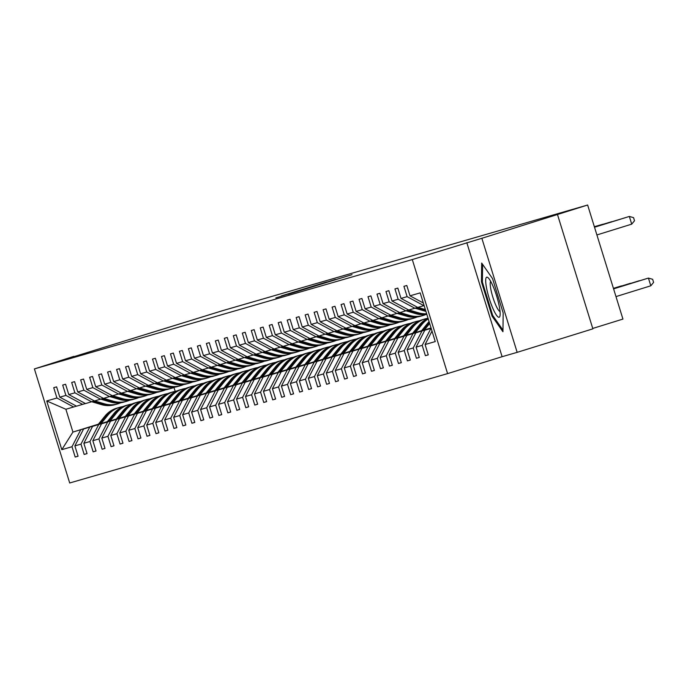 <?xml version="1.0" encoding="UTF-8"?>
<svg xmlns="http://www.w3.org/2000/svg" width="688" height="688" viewBox="0 0 688 688"><rect width="100%" height="100%" fill="white"/><g stroke="black" fill="none" stroke-linecap="round" stroke-linejoin="round"><path stroke-width="1.03" d="M288.195 294.309L352.015 274.65L288.169 294.275M557.564 214.794L592.875 328.847L517.161 352.342L481.858 238.289L587.638 205.015L222.465 310.709L73.951 356.659M281.349 295.9L326.559 282.011L281.366 295.969M481.858 238.289L412.293 259.557L34.4 368.923L73.857 356.367M275.845 297.93L335.503 279.423L275.845 297.93M76.454 406.144L65.876 409.257L46.732 400.958L56.923 398.008L53.724 387.688L56.597 386.854L59.796 397.182L65.902 395.411L62.703 385.082L65.584 384.257L68.774 394.577L74.88 392.814L71.681 382.485L74.562 381.651L77.753 391.979L83.859 390.216L80.659 379.888L83.54 379.054L86.74 389.382L92.837 387.619L89.638 377.291L92.519 376.456L95.718 386.785L101.815 385.013L98.625 374.693L101.497 373.859L104.696 384.188L110.794 382.416L107.603 372.088L110.476 371.262L113.675 381.582L119.772 379.819L116.582 369.49L119.454 368.656L122.653 378.985L128.759 377.222L125.56 366.893L128.441 366.059L131.632 376.388L137.738 374.625L134.538 364.296L137.419 363.462L140.61 373.79L146.716 372.019L143.517 361.699L146.398 360.865L149.597 371.193L155.694 369.422L152.495 359.093L155.376 358.267L158.575 368.587L164.673 366.824L161.474 356.496L164.355 355.662L167.554 365.99L173.651 364.227L170.461 353.899L173.333 353.064L176.532 363.393L182.63 361.63L179.439 351.301L182.311 350.467L185.511 360.796L191.617 359.024L188.417 348.704L191.298 347.87L194.489 358.199L200.595 356.427L197.396 346.098L200.277 345.273L203.467 355.593L209.573 353.83L206.374 343.501L209.255 342.667L212.454 352.996L218.552 351.233L215.353 340.904L218.234 340.07L221.433 350.398L227.53 348.635L224.331 338.307L227.212 337.473L230.411 347.801L236.509 346.03L233.318 335.71L236.19 334.875L239.39 345.204L245.487 343.432L242.296 333.104L245.169 332.278L248.368 342.598L254.474 340.835L251.275 330.507L254.156 329.672L257.346 340.001L263.452 338.238L260.253 327.909L263.134 327.075L266.325 337.404L272.431 335.641L269.232 325.312L272.113 324.478L275.312 334.807L281.409 333.035L278.21 322.715L281.091 321.881L284.29 332.209L290.388 330.438L287.188 320.109L290.069 319.284L293.269 329.604L299.366 327.841L296.175 317.512L299.048 316.678L302.247 327.006L308.344 325.243L305.154 314.915L308.026 314.081L311.225 324.409L317.331 322.646L314.132 312.318L317.013 311.483L320.204 321.812L326.31 320.04L323.111 309.72L325.992 308.886L329.182 319.215L335.288 317.443L332.089 307.115L334.97 306.289L338.161 316.609L344.267 314.846L341.067 304.517L343.948 303.683L347.148 314.012L353.245 312.249L350.046 301.92L352.927 301.086L356.126 311.415L362.223 309.652L359.033 299.323L361.905 298.489L365.104 308.817L371.202 307.046L368.011 296.726L370.884 295.892L374.083 306.22L380.189 304.449L376.99 294.12L379.862 293.294L383.061 303.614L389.167 301.851L385.968 291.523L388.849 290.689L392.04 301.017L398.146 299.254L394.946 288.926L397.827 288.091L401.018 298.42L407.124 296.657L403.925 286.328L406.806 285.494L410.005 295.823L420.187 292.873L435.263 341.575L425.081 344.525L428.271 354.853L425.399 355.687L422.2 345.359L416.102 347.122L419.293 357.45L416.421 358.285L413.221 347.956L407.115 349.728L410.315 360.048L407.434 360.882L404.243 350.553L398.137 352.325L401.336 362.653L398.455 363.479L395.265 353.159L389.159 354.922L392.358 365.251L389.477 366.085L386.286 355.756L380.18 357.519L383.379 367.848L380.498 368.682L377.299 358.353L371.202 360.116L374.401 370.445L371.52 371.279L368.321 360.951L362.223 362.722L365.414 373.042L362.542 373.876L359.342 363.548L353.245 365.319L356.436 375.648L353.563 376.474L350.364 366.154L344.258 367.917L347.457 378.245L344.585 379.079L341.386 368.751L335.28 370.514L338.479 380.842L335.598 381.677L332.407 371.348L326.301 373.111L329.5 383.44L326.619 384.274L323.429 373.945L317.323 375.717L320.522 386.037L317.641 386.871L314.442 376.542L308.344 378.314L311.544 388.643L308.663 389.468L305.463 379.148L299.366 380.911L302.557 391.24L299.684 392.074L296.485 381.745L290.388 383.508L293.578 393.837L290.706 394.671L287.507 384.343L281.409 386.106L284.6 396.434L281.727 397.268L278.528 386.94L272.422 388.711L275.621 399.031L272.74 399.866L269.55 389.537L263.444 391.309L266.643 401.637L263.762 402.463L260.571 392.143L254.465 393.906L257.665 404.234L254.784 405.069L251.584 394.74L245.487 396.503L248.686 406.832L245.805 407.666L242.606 397.337L236.509 399.1L239.708 409.429L236.827 410.263L233.628 399.934L227.53 401.706L230.721 412.026L227.848 412.86L224.649 402.532L218.552 404.303L221.742 414.632L218.87 415.457L215.671 405.137L209.565 406.9L212.764 417.229L209.883 418.063L206.692 407.735L200.586 409.498L203.786 419.826L200.905 420.66L197.714 410.332L191.608 412.095L194.807 422.423L191.926 423.258L188.727 412.929L182.63 414.701L185.829 425.021L182.948 425.855L179.749 415.526L173.651 417.298L176.85 427.626L173.969 428.452L170.77 418.132L164.673 419.895L167.863 430.224L164.991 431.058L161.792 420.729L155.694 422.492L158.885 432.821L156.013 433.655L152.813 423.326L146.707 425.089L149.907 435.418L147.026 436.252L143.835 425.924L137.729 427.695L140.928 438.015L138.047 438.849L134.857 428.521L128.751 430.292L131.95 440.621L129.069 441.447L125.87 431.127L119.772 432.89L122.971 443.218L120.09 444.052L116.891 433.724L110.794 435.487L113.993 445.815L111.112 446.65L107.913 436.321L101.815 438.084L105.006 448.413L102.134 449.247L98.934 438.918L92.837 440.69L96.028 451.01L93.155 451.844L89.956 441.515L83.85 443.287L87.049 453.616L84.168 454.441L80.978 444.121L74.872 445.884L78.071 456.213L75.19 457.047L71.999 446.718L61.808 449.668L46.732 400.958M73.65 407.012L56.923 398.008M412.293 259.557L447.596 373.61L69.703 482.985L34.4 368.923M107.216 421.787L83.583 428.994L107.354 421.615M83.583 428.994L74.872 445.884M89.689 427.222L80.978 444.121M85.432 403.538L76.523 406.178L59.796 397.182M82.629 404.415L65.902 395.411M116.195 419.19L92.562 426.388L116.332 419.018M92.562 426.388L83.85 443.287M98.668 424.625L89.956 441.515M94.411 400.941L85.501 403.581L68.774 394.577M91.607 401.818L74.88 392.814M125.173 416.584L101.549 423.791L125.311 416.421M101.549 423.791L92.837 440.69M107.646 422.028L98.934 438.918M103.389 398.343L94.48 400.984L77.753 391.979M100.586 399.212L83.859 390.216M134.151 413.987L110.527 421.194L134.289 413.815M110.527 421.194L101.815 438.084M116.625 419.431L107.913 436.321M112.376 395.746L103.467 398.378L86.74 389.382M109.564 396.615L92.837 387.619M143.138 411.39L119.506 418.596L143.276 411.218M119.506 418.596L110.794 435.487M125.603 416.825L116.891 433.724M121.355 393.149L112.445 395.781L95.718 386.785M118.542 394.018L101.815 385.013M152.117 408.792L128.484 415.999L152.254 408.62M128.484 415.999L119.772 432.89M134.581 414.228L125.87 431.127M130.333 390.543L121.423 393.183L104.696 384.188M127.521 391.42L110.794 382.416M161.095 406.195L137.462 413.393L161.233 406.023M137.462 413.393L128.751 430.292M143.568 411.63L134.857 428.521M139.311 387.946L130.402 390.586L113.675 381.582M136.508 388.823L119.772 379.819M170.074 403.589L146.441 410.796L170.211 403.426M146.441 410.796L137.729 427.695M152.547 409.033L143.835 425.924M148.29 385.349L139.38 387.989L122.653 378.985M145.486 386.217L128.759 377.222M179.052 400.992L155.419 408.199L179.19 400.82M155.419 408.199L146.707 425.089M161.525 406.436L152.813 423.326M157.268 382.752L148.359 385.383L131.632 376.388M154.465 383.62L137.738 374.625M188.03 398.395L164.406 405.602L188.168 398.223M164.406 405.602L155.694 422.492M170.504 403.83L161.792 420.729M166.247 380.154L157.337 382.786L140.61 373.79M163.443 381.023L146.716 372.019M197.009 395.798L173.385 403.005L197.146 395.626M173.385 403.005L164.673 419.895M179.482 401.233L170.77 418.132M175.234 377.549L166.324 380.189L149.597 371.193M172.421 378.426L155.694 369.422M205.987 393.201L182.363 400.399L206.133 393.029M182.363 400.399L173.651 417.298M188.46 398.636L179.749 415.526M184.212 374.951L175.302 377.592L158.575 368.587M181.4 375.829L164.673 366.824M214.974 390.595L191.341 397.802L215.112 390.431M191.341 397.802L182.63 414.701M197.439 396.039L188.727 412.929M193.19 372.354L184.281 374.994L167.554 365.99M190.378 373.223L173.651 364.227M223.953 387.998L200.32 395.204L224.09 387.826M200.32 395.204L191.608 412.095M206.426 393.441L197.714 410.332M202.169 369.757L193.259 372.397L176.532 363.393M199.357 370.626L182.63 361.63M232.931 385.4L209.298 392.607L233.069 385.228M209.298 392.607L200.586 409.498M215.404 390.836L206.692 407.735M211.147 367.16L202.238 369.791L185.511 360.796M208.344 368.028L191.617 359.024M241.909 382.803L218.277 390.01L242.047 382.631M218.277 390.01L209.565 406.9M224.383 388.238L215.671 405.137M220.126 364.554L211.216 367.194L194.489 358.199M217.322 365.431L200.595 356.427M250.888 380.206L227.264 387.404L251.025 380.034M227.264 387.404L218.552 404.303M233.361 385.641L224.649 402.532M229.104 361.957L220.194 364.597L203.467 355.593M226.3 362.834L209.573 353.83M259.866 377.6L236.242 384.807L260.004 377.437M236.242 384.807L227.53 401.706M242.339 383.044L233.628 399.934M238.082 359.36L229.181 362L212.454 352.996M235.279 360.228L218.552 351.233M268.845 375.003L245.22 382.21L268.982 374.831M245.22 382.21L236.509 399.1M251.318 380.447L242.606 397.337M247.069 356.762L238.16 359.403L221.433 350.398M244.257 357.631L227.53 348.635M277.832 372.406L254.199 379.613L277.969 372.234M254.199 379.613L245.487 396.503M260.296 377.841L251.584 394.74M256.048 354.165L247.138 356.797L230.411 347.801M253.236 355.034L236.509 346.03M286.81 369.809L263.177 377.015L286.948 369.637M263.177 377.015L254.465 393.906M269.283 375.244L260.571 392.143M265.026 351.568L256.117 354.2L239.39 345.204M262.214 352.437L245.487 343.432M295.788 367.211L272.156 374.41L295.926 367.039M272.156 374.41L263.444 391.309M278.262 372.647L269.55 389.537M274.005 348.962L265.095 351.602L248.368 342.598M271.201 349.839L254.474 340.835M304.767 364.606L281.134 371.812L304.904 364.442M281.134 371.812L272.422 388.711M287.24 370.049L278.528 386.94M282.983 346.365L274.073 349.005L257.346 340.001M280.179 347.234L263.452 338.238M313.745 362.008L290.112 369.215L313.883 361.845M290.112 369.215L281.409 386.106M296.218 367.452L287.507 384.343M291.961 343.768L283.052 346.408L266.325 337.404M289.158 344.636L272.431 335.641M322.724 359.411L299.099 366.618L322.861 359.239M299.099 366.618L290.388 383.508M305.197 364.846L296.485 381.745M300.94 341.171L292.039 343.802L275.312 334.807M298.136 342.039L281.409 333.035M331.702 356.814L308.078 364.021L331.84 356.642M308.078 364.021L299.366 380.911M314.175 362.249L305.463 379.148M309.927 338.573L301.017 341.205L284.29 332.209M307.115 339.442L290.388 330.438M340.689 354.217L317.056 361.415L340.827 354.045M317.056 361.415L308.344 378.314M323.154 359.652L314.442 376.542M318.905 335.968L309.996 338.608L293.269 329.604M316.093 336.845L299.366 327.841M349.667 351.611L326.035 358.818L349.805 351.448M326.035 358.818L317.323 375.717M332.141 357.055L323.429 373.945M327.884 333.37L318.974 336.011L302.247 327.006M325.071 334.239L308.344 325.243M358.646 349.014L335.013 356.221L358.783 348.85M335.013 356.221L326.301 373.111M341.119 354.458L332.407 371.348M336.862 330.773L327.952 333.413L311.225 324.409M334.058 331.642L317.331 322.646M367.624 346.417L343.991 353.623L367.762 346.245M343.991 353.623L335.28 370.514M350.097 351.852L341.386 368.751M345.84 328.176L336.931 330.808L320.204 321.812M343.037 329.045L326.31 320.04M376.603 343.819L352.97 351.026L376.74 343.647M352.97 351.026L344.258 367.917M359.076 349.255L350.364 366.154M354.819 325.579L345.909 328.21L329.182 319.215M352.015 326.447L335.288 317.443M385.581 341.222L361.957 348.42L385.719 341.05M361.957 348.42L353.245 365.319M368.054 346.657L359.342 363.548M363.797 322.973L354.896 325.613L338.161 316.609M360.994 323.85L344.267 314.846M394.559 338.616L370.935 345.823L394.697 338.453M370.935 345.823L362.223 362.722M377.033 344.06L368.321 360.951M372.784 320.376L363.875 323.016L347.148 314.012M369.972 321.244L353.245 312.249M403.546 336.019L379.914 343.226L403.684 335.856M379.914 343.226L371.202 360.116M386.011 341.463L377.299 358.353M381.763 317.779L372.853 320.419L356.126 311.415M378.95 318.647L362.223 309.652M412.525 333.422L388.892 340.629L412.662 333.25M388.892 340.629L380.18 357.519M394.989 338.857L386.286 355.756M390.741 315.181L381.831 317.813L365.104 308.817M387.929 316.05L371.202 307.046M421.503 330.825L397.87 338.032L421.641 330.653M397.87 338.032L389.159 354.922M403.976 336.26L395.265 353.159M399.719 312.584L390.81 315.216L374.083 306.22M396.916 313.453L380.189 304.449M430.482 328.228L406.849 335.426L430.619 328.056M406.849 335.426L398.137 352.325M412.955 333.663L404.243 350.553M408.698 309.978L399.788 312.619L383.061 303.614M405.894 310.856L389.167 301.851M431.127 328.21L415.827 332.829L431.092 328.099M415.827 332.829L407.115 349.728M421.933 331.066L413.221 347.956M417.676 307.381L408.767 310.021L392.04 301.017M414.873 308.25L398.146 299.254M431.178 328.382L424.814 330.231L431.144 328.262M424.814 330.231L416.102 347.122M430.912 328.468L422.2 345.359M424.118 305.567L417.745 307.424L401.018 298.42M423.851 305.653L407.124 296.657M432.012 331.074L425.081 344.525M592.746 328.443L622.941 319.077L587.638 205.015M466.799 242.64L502.111 356.702L517.161 352.342M502.111 356.702L447.596 373.61M65.876 409.257L72.937 432.073L98.238 424.384M98.41 424.169L72.937 432.073L61.808 449.668M173.969 387.456L175.165 391.309M423.318 302.987L410.005 295.823M80.711 429.819L71.999 446.718M428.254 354.802L425.399 355.687M419.276 357.399L416.421 358.285M410.297 359.996L407.434 360.882M401.319 362.593L398.455 363.479M392.341 365.19L389.477 366.085M383.362 367.796L380.498 368.682M374.384 370.393L371.52 371.279M365.397 372.991L362.542 373.876M356.418 375.588L353.563 376.474M347.44 378.185L344.585 379.079M338.462 380.791L335.598 381.677M329.483 383.388L326.619 384.274M320.505 385.985L317.641 386.871M311.526 388.582L308.663 389.468M302.548 391.18L299.684 392.074M293.561 393.785L290.706 394.671M284.583 396.383L281.727 397.268M275.604 398.98L272.74 399.866M266.626 401.577L263.762 402.463M257.647 404.174L254.784 405.069M248.669 406.78L245.805 407.666M239.691 409.377L236.827 410.263M230.704 411.974L227.848 412.86M221.725 414.572L218.87 415.457M212.747 417.169L209.883 418.063M203.768 419.775L200.905 420.66M194.79 422.372L191.926 423.258M185.812 424.969L182.948 425.855M176.833 427.566L173.969 428.452M167.846 430.163L164.991 431.058M158.868 432.769L156.013 433.655M149.889 435.366L147.026 436.252M140.911 437.964L138.047 438.849M131.933 440.561L129.069 441.447M122.954 443.158L120.09 444.052M113.976 445.764L111.112 446.65M104.989 448.361L102.134 449.247M96.01 450.958L93.155 451.844M87.032 453.555L84.168 454.441M78.054 456.153L75.19 457.047M492.075 316.179L502.945 331.745L503.186 312.963L492.548 278.614L481.677 263.048L481.445 281.831L492.075 316.179L493.021 315.887M284.858 295.066L302.746 289.571L284.858 295.066M482.391 281.538L481.445 281.831M615.984 296.597L650.814 285.795L648.423 278.081L646.987 278.502L613.593 288.865L648.423 278.081L652.645 279.302L653.6 282.381L650.814 285.795M596.9 234.943L631.722 224.142L629.339 216.436L594.518 227.238M631.722 224.142L634.517 220.728L633.562 217.649L629.339 216.436L594.509 227.212M613.55 288.719L639.444 280.687L613.541 288.693M430.413 328.305L430.955 327.643M613.49 288.547L630.466 283.284L613.481 288.521M620.404 219.171L594.458 227.066M620.628 219.111L594.449 227.04M611.426 221.777L594.406 226.894M611.641 221.708L594.398 226.868M499.264 306.289A20.975 3.896 -107.2 0 0 488.265 277.9A20.975 3.896 -107.2 0 0 486.579 288.126A20.975 3.896 -107.2 0 0 493.993 310.83A20.975 3.896 -107.2 0 0 500.013 315.758A20.975 3.896 -107.2 0 0 499.264 306.289M490.69 281.375A15.884 2.95 -107.2 0 0 490.879 289.476A15.884 2.95 -107.2 0 0 500.047 311.526M502.962 330.128L492.685 315.405L482.383 282.123L482.615 264.381M424.376 329.991L429.665 323.48M421.434 330.902L428.263 322.491A24.682 24.261 -106.1 0 1 429.063 321.545M423.258 330.335L429.432 322.732M429.286 322.259L422.552 330.558M613.438 288.375L621.488 285.881L613.429 288.349M415.062 308.198L424.728 311.062A24.682 24.261 73.9 0 0 425.915 311.38M417.943 307.364L425.356 309.557M602.447 224.374L594.355 226.722M602.662 224.305L594.346 226.696M416.111 307.871L425.709 310.709M425.571 310.262L416.782 307.665M415.397 332.588L422.165 324.254A24.682 24.261 -106.1 0 1 428.246 318.905M412.456 333.499L419.284 325.089A24.682 24.261 -106.1 0 1 428.065 318.312M414.279 332.94L421.065 324.573A24.682 24.261 -106.1 0 1 428.168 318.639M428.125 318.492A24.682 24.261 73.9 0 0 420.377 324.77L413.574 333.155M406.075 310.795L415.75 313.659A24.682 24.261 73.9 0 0 426.818 314.27M408.964 309.961L418.622 312.825A24.682 24.261 73.9 0 0 426.663 313.788M407.133 310.469L416.842 313.341A24.682 24.261 73.9 0 0 426.775 314.132M426.732 314.02A24.682 24.261 -106.1 0 1 417.53 313.143L407.803 310.262M406.419 335.185L413.178 326.852A24.682 24.261 -106.1 0 1 428.048 318.269M403.478 336.105L410.306 327.686A24.682 24.261 -106.1 0 1 422.251 319.748L423.344 319.43A24.682 24.261 73.9 0 0 411.398 327.368L404.596 335.753M405.301 335.538L412.086 327.17A24.682 24.261 -106.1 0 1 424.04 319.232L425.132 318.914M397.096 313.393L406.763 316.256A24.682 24.261 73.9 0 0 420.23 316.308L421.331 315.99A24.682 24.261 73.9 0 0 421.675 315.887M399.986 312.558L409.644 315.422A24.682 24.261 73.9 0 0 426.104 314.39M398.154 313.066L407.864 315.938A24.682 24.261 73.9 0 0 421.331 315.99M423.111 315.474L422.019 315.792A24.682 24.261 -106.1 0 1 408.552 315.74L398.825 312.859M397.44 337.791L404.2 329.449A24.682 24.261 -106.1 0 1 419.259 320.832M394.499 338.702L401.328 330.283A24.682 24.261 -106.1 0 1 413.273 322.345L414.365 322.027A24.682 24.261 73.9 0 0 402.42 329.965L395.617 338.35M396.322 338.135L403.108 329.767A24.682 24.261 -106.1 0 1 415.053 321.829L416.154 321.511M388.118 315.99L397.784 318.854A24.682 24.261 73.9 0 0 411.252 318.905L412.344 318.596A24.682 24.261 73.9 0 0 412.688 318.492M391.008 315.164L400.665 318.019A24.682 24.261 73.9 0 0 417.126 316.987M389.176 315.663L398.877 318.544A24.682 24.261 73.9 0 0 412.344 318.596M414.133 318.08L413.041 318.389A24.682 24.261 -106.1 0 1 399.573 318.338L389.838 315.457M388.462 340.388L395.222 332.055A24.682 24.261 -106.1 0 1 410.28 323.437M385.521 341.3L392.341 332.88A24.682 24.261 -106.1 0 1 404.295 324.942L405.387 324.624A24.682 24.261 73.9 0 0 393.441 332.571L386.639 340.956M387.344 340.732L394.129 332.364A24.682 24.261 -106.1 0 1 406.075 324.426L407.167 324.108M379.14 318.587L388.806 321.459A24.682 24.261 73.9 0 0 402.274 321.511L403.366 321.193A24.682 24.261 73.9 0 0 403.71 321.09M382.021 317.761L391.687 320.625A24.682 24.261 73.9 0 0 408.147 319.585M380.197 318.26L389.898 321.141A24.682 24.261 73.9 0 0 403.366 321.193M405.155 320.677L404.062 320.995A24.682 24.261 -106.1 0 1 390.595 320.935L380.86 318.054M379.484 342.985L386.243 334.652A24.682 24.261 -106.1 0 1 401.302 326.035M376.542 343.897L383.362 335.486A24.682 24.261 -106.1 0 1 395.316 327.54L396.408 327.23A24.682 24.261 73.9 0 0 384.454 335.168L377.66 343.553M378.366 343.329L385.151 334.97A24.682 24.261 -106.1 0 1 397.096 327.024L398.189 326.714M370.161 321.193L379.828 324.057A24.682 24.261 73.9 0 0 393.295 324.108L394.387 323.79A24.682 24.261 73.9 0 0 394.731 323.687M373.042 320.359L382.709 323.222A24.682 24.261 73.9 0 0 399.169 322.19M371.219 320.866L380.92 323.738A24.682 24.261 73.9 0 0 394.387 323.79M396.176 323.274L395.075 323.592A24.682 24.261 -106.1 0 1 381.608 323.541L371.881 320.66M370.505 345.582L377.265 337.249A24.682 24.261 -106.1 0 1 392.323 328.632M367.555 346.494L374.384 338.083A24.682 24.261 -106.1 0 1 386.338 330.145L387.43 329.827A24.682 24.261 73.9 0 0 375.476 337.765L368.673 346.15M369.387 345.935L376.173 337.567A24.682 24.261 -106.1 0 1 388.118 329.629L389.21 329.311M361.527 348.18L368.286 339.846A24.682 24.261 -106.1 0 1 383.345 331.229M358.577 349.1L365.405 340.68A24.682 24.261 -106.1 0 1 377.351 332.743L378.452 332.424A24.682 24.261 73.9 0 0 366.498 340.362L359.695 348.747M360.4 348.532L367.194 340.164A24.682 24.261 -106.1 0 1 379.14 332.227L380.232 331.908M352.54 350.785L359.308 342.443A24.682 24.261 -106.1 0 1 374.367 333.826M349.599 351.697L356.427 343.278A24.682 24.261 -106.1 0 1 368.372 335.34L369.465 335.022A24.682 24.261 73.9 0 0 357.519 342.959L350.717 351.344M351.422 351.129L358.207 342.762A24.682 24.261 -106.1 0 1 370.161 334.824L371.253 334.506M343.561 353.383L350.321 345.049A24.682 24.261 -106.1 0 1 365.38 336.423M340.62 354.294L347.449 345.875A24.682 24.261 -106.1 0 1 359.394 337.937L360.486 337.619A24.682 24.261 73.9 0 0 348.541 345.565L341.738 353.95M342.443 353.727L349.229 345.359A24.682 24.261 -106.1 0 1 361.183 337.421L362.275 337.103M334.583 355.98L341.343 347.646A24.682 24.261 -106.1 0 1 356.401 339.029M331.642 356.891L338.47 348.481A24.682 24.261 -106.1 0 1 350.416 340.534L351.508 340.225A24.682 24.261 73.9 0 0 339.562 348.162L332.76 356.547M333.465 356.324L340.25 347.965A24.682 24.261 -106.1 0 1 352.196 340.018L353.297 339.709M325.605 358.577L332.364 350.244A24.682 24.261 -106.1 0 1 347.423 341.626M322.663 359.489L329.483 351.078A24.682 24.261 -106.1 0 1 341.437 343.14L342.529 342.822A24.682 24.261 73.9 0 0 330.584 350.76L323.781 359.145M324.487 358.93L331.272 350.562A24.682 24.261 -106.1 0 1 343.217 342.624L344.318 342.306M316.626 361.174L323.386 352.841A24.682 24.261 -106.1 0 1 338.444 344.224M313.685 362.094L320.505 353.675A24.682 24.261 -106.1 0 1 332.459 345.737L333.551 345.419A24.682 24.261 73.9 0 0 321.606 353.357L314.803 361.742M315.508 361.527L322.294 353.159A24.682 24.261 -106.1 0 1 334.239 345.221L335.331 344.903M307.648 363.78L314.407 355.438A24.682 24.261 -106.1 0 1 329.466 346.821M304.698 364.692L311.526 356.272A24.682 24.261 -106.1 0 1 323.48 348.334L324.573 348.016A24.682 24.261 73.9 0 0 312.619 355.954L305.816 364.339M306.53 364.124L313.315 355.756A24.682 24.261 -106.1 0 1 325.261 347.818L326.353 347.5M298.669 366.377L305.429 358.044A24.682 24.261 -106.1 0 1 320.488 349.418M295.72 367.289L302.548 358.869A24.682 24.261 -106.1 0 1 314.493 350.932L315.594 350.613A24.682 24.261 73.9 0 0 303.64 358.56L296.838 366.945M297.543 366.721L304.337 358.353A24.682 24.261 -106.1 0 1 316.282 350.416L317.374 350.097M289.682 368.974L296.451 360.641A24.682 24.261 -106.1 0 1 311.509 352.024M286.741 369.886L293.57 361.475A24.682 24.261 -106.1 0 1 305.515 353.529L306.607 353.219A24.682 24.261 73.9 0 0 294.662 361.157L287.859 369.542M288.564 369.318L295.35 360.959A24.682 24.261 -106.1 0 1 307.304 353.013L308.396 352.703M361.183 323.79L370.849 326.654A24.682 24.261 73.9 0 0 384.317 326.705L385.409 326.387A24.682 24.261 73.9 0 0 385.753 326.284M364.064 322.956L373.722 325.82A24.682 24.261 73.9 0 0 390.182 324.788M362.232 323.463L371.941 326.336A24.682 24.261 73.9 0 0 385.409 326.387M387.189 325.871L386.097 326.189A24.682 24.261 -106.1 0 1 372.629 326.138L362.903 323.257M352.204 326.387L361.871 329.251A24.682 24.261 73.9 0 0 375.338 329.303L376.431 328.984A24.682 24.261 73.9 0 0 376.775 328.881M355.085 325.553L364.743 328.417A24.682 24.261 73.9 0 0 381.204 327.385M353.254 326.06L362.963 328.933A24.682 24.261 73.9 0 0 376.431 328.984M378.211 328.468L377.119 328.787A24.682 24.261 -106.1 0 1 363.651 328.735L353.924 325.854M343.217 328.984L352.892 331.848A24.682 24.261 73.9 0 0 366.36 331.9L367.452 331.59A24.682 24.261 73.9 0 0 367.796 331.487M346.107 328.159L355.765 331.014A24.682 24.261 73.9 0 0 372.225 329.982M344.275 328.658L353.985 331.539A24.682 24.261 73.9 0 0 367.452 331.59M369.232 331.074L368.14 331.384A24.682 24.261 -106.1 0 1 354.673 331.332L344.946 328.451M334.239 331.582L343.905 334.454A24.682 24.261 73.9 0 0 357.373 334.506L358.474 334.187A24.682 24.261 73.9 0 0 358.818 334.084M337.129 330.756L346.786 333.62A24.682 24.261 73.9 0 0 363.247 332.579M335.297 331.255L345.006 334.136A24.682 24.261 73.9 0 0 358.474 334.187M360.254 333.671L359.162 333.99A24.682 24.261 -106.1 0 1 345.694 333.929L335.968 331.048M325.261 334.187L334.927 337.051A24.682 24.261 73.9 0 0 348.395 337.103L349.487 336.785A24.682 24.261 73.9 0 0 349.839 336.681M328.15 333.353L337.808 336.217A24.682 24.261 73.9 0 0 354.268 335.185M326.318 333.861L336.019 336.733A24.682 24.261 73.9 0 0 349.487 336.785M351.276 336.269L350.183 336.587A24.682 24.261 -106.1 0 1 336.716 336.535L326.989 333.646M316.282 336.785L325.949 339.648A24.682 24.261 73.9 0 0 339.416 339.7L340.508 339.382A24.682 24.261 73.9 0 0 340.852 339.279M319.163 335.95L328.83 338.814A24.682 24.261 73.9 0 0 345.29 337.782M317.34 336.458L327.041 339.33A24.682 24.261 73.9 0 0 340.508 339.382M342.297 338.866L341.205 339.184A24.682 24.261 -106.1 0 1 327.737 339.132L318.002 336.251M307.304 339.382L316.97 342.246A24.682 24.261 73.9 0 0 330.438 342.297L331.53 341.979A24.682 24.261 73.9 0 0 331.874 341.876M310.185 338.548L319.851 341.411A24.682 24.261 73.9 0 0 336.312 340.379M308.362 339.055L318.062 341.927A24.682 24.261 73.9 0 0 331.53 341.979M333.319 341.463L332.218 341.781A24.682 24.261 -106.1 0 1 318.75 341.73L309.024 338.849M298.325 341.979L307.992 344.843A24.682 24.261 73.9 0 0 321.459 344.894L322.552 344.585A24.682 24.261 73.9 0 0 322.896 344.482M301.206 341.153L310.864 344.009A24.682 24.261 73.9 0 0 327.325 342.977M299.383 341.652L309.084 344.525A24.682 24.261 73.9 0 0 322.552 344.585M324.34 344.069L323.24 344.378A24.682 24.261 -106.1 0 1 309.772 344.327L300.045 341.446M289.347 344.576L299.013 347.449A24.682 24.261 73.9 0 0 312.481 347.5L313.573 347.182A24.682 24.261 73.9 0 0 313.917 347.079M292.228 343.751L301.886 346.614A24.682 24.261 73.9 0 0 318.346 345.574M290.396 344.249L300.106 347.13A24.682 24.261 73.9 0 0 313.573 347.182M315.353 346.666L314.261 346.984A24.682 24.261 -106.1 0 1 300.794 346.924L291.067 344.043M280.36 347.182L290.035 350.046A24.682 24.261 73.9 0 0 303.503 350.097L304.595 349.779A24.682 24.261 73.9 0 0 304.939 349.676M283.25 346.348L292.907 349.212A24.682 24.261 73.9 0 0 309.368 348.18M281.418 346.855L291.127 349.728A24.682 24.261 73.9 0 0 304.595 349.779M306.375 349.263L305.283 349.581A24.682 24.261 -106.1 0 1 291.815 349.53L282.089 346.64M280.704 371.572L287.464 363.238A24.682 24.261 -106.1 0 1 302.522 354.621M277.763 372.483L284.591 364.072A24.682 24.261 -106.1 0 1 296.537 356.135L297.629 355.816A24.682 24.261 73.9 0 0 285.683 363.754L278.881 372.139M279.586 371.924L286.371 363.556A24.682 24.261 -106.1 0 1 298.325 355.619L299.418 355.3M271.382 349.779L281.048 352.643A24.682 24.261 73.9 0 0 294.516 352.695L295.616 352.376A24.682 24.261 73.9 0 0 295.96 352.273M274.271 348.945L283.929 351.809A24.682 24.261 73.9 0 0 300.389 350.777M272.439 349.452L282.149 352.325A24.682 24.261 73.9 0 0 295.616 352.376M297.397 351.86L296.304 352.179A24.682 24.261 -106.1 0 1 282.837 352.127L273.11 349.246M271.726 374.169L278.485 365.835A24.682 24.261 -106.1 0 1 293.544 357.218M268.784 375.089L275.613 366.67A24.682 24.261 -106.1 0 1 287.558 358.732L288.65 358.414A24.682 24.261 73.9 0 0 276.705 366.351L269.902 374.736M270.608 374.521L277.393 366.154A24.682 24.261 -106.1 0 1 289.347 358.216L290.439 357.898M262.403 352.376L272.07 355.24A24.682 24.261 73.9 0 0 285.537 355.292L286.629 354.974A24.682 24.261 73.9 0 0 286.982 354.87M265.293 351.542L274.951 354.406A24.682 24.261 73.9 0 0 291.411 353.374M263.461 352.05L273.162 354.922A24.682 24.261 73.9 0 0 286.629 354.974M288.418 354.458L287.326 354.776A24.682 24.261 -106.1 0 1 273.858 354.724L264.132 351.843M262.747 376.775L269.507 368.433A24.682 24.261 -106.1 0 1 284.565 359.815M259.806 377.686L266.626 369.267A24.682 24.261 -106.1 0 1 278.58 361.329L279.672 361.011A24.682 24.261 73.9 0 0 267.727 368.949L260.924 377.334M261.629 377.119L268.415 368.751A24.682 24.261 -106.1 0 1 280.36 360.813L281.461 360.495M253.425 354.974L263.091 357.837A24.682 24.261 73.9 0 0 276.559 357.889L277.651 357.579A24.682 24.261 73.9 0 0 277.995 357.476M256.306 354.148L265.972 357.003A24.682 24.261 73.9 0 0 282.433 355.971M254.483 354.647L264.183 357.519A24.682 24.261 73.9 0 0 277.651 357.579M279.44 357.063L278.348 357.373A24.682 24.261 -106.1 0 1 264.88 357.321L255.145 354.44M253.769 379.372L260.528 371.03A24.682 24.261 -106.1 0 1 275.587 362.413M250.828 380.283L257.647 371.864A24.682 24.261 -106.1 0 1 269.601 363.926L270.694 363.608A24.682 24.261 73.9 0 0 258.748 371.554L251.946 379.939M252.651 379.716L259.436 371.348A24.682 24.261 -106.1 0 1 271.382 363.41L272.474 363.092M244.446 357.571L254.113 360.435A24.682 24.261 73.9 0 0 267.58 360.495L268.673 360.177A24.682 24.261 73.9 0 0 269.017 360.073M247.327 356.745L256.994 359.609A24.682 24.261 73.9 0 0 273.454 358.568M245.504 357.244L255.205 360.125A24.682 24.261 73.9 0 0 268.673 360.177M270.461 359.661L269.369 359.979A24.682 24.261 -106.1 0 1 255.893 359.919L246.166 357.038M244.79 381.969L251.55 373.636A24.682 24.261 -106.1 0 1 266.609 365.018M241.841 382.881L248.669 374.47A24.682 24.261 -106.1 0 1 260.623 366.523L261.715 366.214A24.682 24.261 73.9 0 0 249.761 374.152L242.967 382.537M243.672 382.313L250.458 373.945A24.682 24.261 -106.1 0 1 262.403 366.007L263.495 365.698M235.468 360.177L245.134 363.04A24.682 24.261 73.9 0 0 258.602 363.092L259.694 362.774A24.682 24.261 73.9 0 0 260.038 362.671M238.349 359.342L248.015 362.206A24.682 24.261 73.9 0 0 264.467 361.174M236.526 359.85L246.227 362.722A24.682 24.261 73.9 0 0 259.694 362.774M261.483 362.258L260.382 362.576A24.682 24.261 -106.1 0 1 246.915 362.524L237.188 359.635M235.812 384.566L242.572 376.233A24.682 24.261 -106.1 0 1 257.63 367.616M232.862 385.478L239.691 377.067A24.682 24.261 -106.1 0 1 251.636 369.129L252.737 368.811A24.682 24.261 73.9 0 0 240.783 376.749L233.98 385.134M234.694 384.919L241.479 376.551A24.682 24.261 -106.1 0 1 253.425 368.613L254.517 368.295M226.49 362.774L236.156 365.638A24.682 24.261 73.9 0 0 249.624 365.689L250.716 365.371A24.682 24.261 73.9 0 0 251.06 365.268M229.371 361.94L239.028 364.803A24.682 24.261 73.9 0 0 255.489 363.771M227.539 362.447L237.248 365.319A24.682 24.261 73.9 0 0 250.716 365.371M252.496 364.855L251.404 365.173A24.682 24.261 -106.1 0 1 237.936 365.122L228.21 362.241M226.825 387.163L233.593 378.83A24.682 24.261 -106.1 0 1 248.652 370.213M223.884 388.084L230.712 379.664A24.682 24.261 -106.1 0 1 242.658 371.726L243.758 371.408A24.682 24.261 73.9 0 0 231.804 379.346L225.002 387.731M225.707 387.516L232.492 379.148A24.682 24.261 -106.1 0 1 244.446 371.21L245.539 370.892M217.503 365.371L227.178 368.235A24.682 24.261 73.9 0 0 240.645 368.286L241.737 367.968A24.682 24.261 73.9 0 0 242.081 367.865M220.392 364.537L230.05 367.401A24.682 24.261 73.9 0 0 246.51 366.369M218.56 365.044L228.27 367.917A24.682 24.261 73.9 0 0 241.737 367.968M243.518 367.452L242.425 367.77A24.682 24.261 -106.1 0 1 228.958 367.719L219.231 364.838M217.847 389.769L224.606 381.427A24.682 24.261 -106.1 0 1 239.665 372.81M214.905 390.681L221.734 382.261A24.682 24.261 -106.1 0 1 233.679 374.324L234.771 374.005A24.682 24.261 73.9 0 0 222.826 381.943L216.023 390.328M216.729 390.113L223.514 381.745A24.682 24.261 -106.1 0 1 235.468 373.808L236.56 373.489M208.868 392.366L215.628 384.024A24.682 24.261 -106.1 0 1 230.686 375.407M205.927 393.278L212.755 384.859A24.682 24.261 -106.1 0 1 224.701 376.921L225.793 376.603A24.682 24.261 73.9 0 0 213.848 384.549L207.045 392.934M207.75 392.71L214.536 384.343A24.682 24.261 -106.1 0 1 226.49 376.405L227.582 376.087M199.89 394.964L206.649 386.63A24.682 24.261 -106.1 0 1 221.708 378.013M196.949 395.875L203.777 387.464A24.682 24.261 -106.1 0 1 215.722 379.518L216.815 379.208A24.682 24.261 73.9 0 0 204.869 387.146L198.067 395.531M198.772 395.308L205.557 386.94A24.682 24.261 -106.1 0 1 217.503 379.002L218.603 378.692M190.911 397.561L197.671 389.227A24.682 24.261 -106.1 0 1 212.73 380.61M187.97 398.472L194.79 390.062A24.682 24.261 -106.1 0 1 206.744 382.124L207.836 381.806A24.682 24.261 73.9 0 0 195.891 389.743L189.088 398.128M189.793 397.913L196.579 389.546A24.682 24.261 -106.1 0 1 208.524 381.608L209.616 381.29M181.933 400.158L188.693 391.825A24.682 24.261 -106.1 0 1 203.751 383.207M178.992 401.078L185.812 392.659A24.682 24.261 -106.1 0 1 197.766 384.721L198.858 384.403A24.682 24.261 73.9 0 0 186.904 392.341L180.11 400.726M180.815 400.511L187.6 392.143A24.682 24.261 -106.1 0 1 199.546 384.205L200.638 383.887M172.955 402.764L179.714 394.422A24.682 24.261 -106.1 0 1 194.773 385.805M170.005 403.675L176.833 395.256A24.682 24.261 -106.1 0 1 188.779 387.318L189.879 387A24.682 24.261 73.9 0 0 177.925 394.938L171.123 403.323M171.837 403.108L178.622 394.74A24.682 24.261 -106.1 0 1 190.567 386.802L191.66 386.484M163.968 405.361L170.736 397.019A24.682 24.261 -106.1 0 1 185.794 388.402M161.026 406.273L167.855 397.853A24.682 24.261 -106.1 0 1 179.8 389.915L180.901 389.597A24.682 24.261 73.9 0 0 168.947 397.544L162.144 405.929M162.85 405.705L169.635 397.337A24.682 24.261 -106.1 0 1 181.589 389.399L182.681 389.081M154.989 407.958L161.749 399.625A24.682 24.261 -106.1 0 1 176.807 391.008M152.048 408.87L158.876 400.459A24.682 24.261 -106.1 0 1 170.822 392.513L171.914 392.203A24.682 24.261 73.9 0 0 159.969 400.141L153.166 408.526M153.871 408.302L160.657 399.934A24.682 24.261 -106.1 0 1 172.611 391.997L173.703 391.687M146.011 410.555L152.77 402.222A24.682 24.261 -106.1 0 1 167.829 393.605M143.07 411.467L149.898 403.056A24.682 24.261 -106.1 0 1 161.843 395.118L162.936 394.8A24.682 24.261 73.9 0 0 150.99 402.738L144.188 411.123M144.893 410.908L151.678 402.54A24.682 24.261 -106.1 0 1 163.632 394.602L164.724 394.284M137.032 413.153L143.792 404.819A24.682 24.261 -106.1 0 1 158.851 396.202M134.091 414.073L140.92 405.653A24.682 24.261 -106.1 0 1 152.865 397.716L153.957 397.397A24.682 24.261 73.9 0 0 142.012 405.335L135.209 413.72M135.914 413.505L142.7 405.137A24.682 24.261 -106.1 0 1 154.645 397.2L155.746 396.881M208.524 367.968L218.191 370.832A24.682 24.261 73.9 0 0 231.658 370.884L232.759 370.574A24.682 24.261 73.9 0 0 233.103 370.471M211.414 367.143L221.072 369.998A24.682 24.261 73.9 0 0 237.532 368.966M209.582 367.641L219.291 370.514A24.682 24.261 73.9 0 0 232.759 370.574M234.539 370.058L233.447 370.368A24.682 24.261 -106.1 0 1 219.979 370.316L210.253 367.435M199.546 370.565L209.212 373.429A24.682 24.261 73.9 0 0 222.68 373.489L223.781 373.171A24.682 24.261 73.9 0 0 224.125 373.068M202.435 369.74L212.093 372.604A24.682 24.261 73.9 0 0 228.554 371.563M200.604 370.239L210.304 373.12A24.682 24.261 73.9 0 0 223.781 373.171M225.561 372.655L224.469 372.973A24.682 24.261 -106.1 0 1 211.001 372.913L201.274 370.032M190.567 373.171L200.234 376.035A24.682 24.261 73.9 0 0 213.701 376.087L214.794 375.768A24.682 24.261 73.9 0 0 215.138 375.665M193.448 372.337L203.115 375.201A24.682 24.261 73.9 0 0 219.575 374.169M191.625 372.844L201.326 375.717A24.682 24.261 73.9 0 0 214.794 375.768M216.582 375.252L215.49 375.571A24.682 24.261 -106.1 0 1 202.023 375.519L192.287 372.629M181.589 375.768L191.255 378.632A24.682 24.261 73.9 0 0 204.723 378.684L205.815 378.366A24.682 24.261 73.9 0 0 206.159 378.262M184.47 374.934L194.136 377.798A24.682 24.261 73.9 0 0 210.597 376.766M182.647 375.442L192.348 378.314A24.682 24.261 73.9 0 0 205.815 378.366M207.604 377.85L206.512 378.168A24.682 24.261 -106.1 0 1 193.044 378.116L183.309 375.235M172.611 378.366L182.277 381.229A24.682 24.261 73.9 0 0 195.745 381.281L196.837 380.963A24.682 24.261 73.9 0 0 197.181 380.86M175.492 377.531L185.158 380.395A24.682 24.261 73.9 0 0 201.61 379.363M173.668 378.039L183.369 380.911A24.682 24.261 73.9 0 0 196.837 380.963M198.626 380.447L197.525 380.765A24.682 24.261 -106.1 0 1 184.057 380.713L174.331 377.832M163.632 380.963L173.299 383.827A24.682 24.261 73.9 0 0 186.766 383.878L187.858 383.569A24.682 24.261 73.9 0 0 188.202 383.465M166.513 380.137L176.171 382.992A24.682 24.261 73.9 0 0 192.631 381.96M164.681 380.636L174.391 383.508A24.682 24.261 73.9 0 0 187.858 383.569M189.639 383.053L188.546 383.362A24.682 24.261 -106.1 0 1 175.079 383.311L165.352 380.43M154.654 383.56L164.32 386.424A24.682 24.261 73.9 0 0 177.788 386.484L178.88 386.166A24.682 24.261 73.9 0 0 179.224 386.063M157.535 382.734L167.193 385.598A24.682 24.261 73.9 0 0 183.653 384.558M155.703 383.233L165.412 386.114A24.682 24.261 73.9 0 0 178.88 386.166M180.66 385.65L179.568 385.968A24.682 24.261 -106.1 0 1 166.1 385.908L156.374 383.027M145.667 386.166L155.333 389.03A24.682 24.261 73.9 0 0 168.801 389.081L169.902 388.763A24.682 24.261 73.9 0 0 170.246 388.66M148.556 385.332L158.214 388.195A24.682 24.261 73.9 0 0 174.675 387.155M146.725 385.839L156.434 388.711A24.682 24.261 73.9 0 0 169.902 388.763M171.682 388.247L170.59 388.565A24.682 24.261 -106.1 0 1 157.122 388.514L147.395 385.624M136.688 388.763L146.355 391.627A24.682 24.261 73.9 0 0 159.822 391.678L160.923 391.36A24.682 24.261 73.9 0 0 161.267 391.257M139.578 387.929L149.236 390.793A24.682 24.261 73.9 0 0 165.696 389.761M137.746 388.436L147.456 391.309A24.682 24.261 73.9 0 0 160.923 391.36M162.703 390.844L161.611 391.162A24.682 24.261 -106.1 0 1 148.144 391.111L138.417 388.23M127.71 391.36L137.376 394.224A24.682 24.261 73.9 0 0 150.844 394.276L151.936 393.957A24.682 24.261 73.9 0 0 152.28 393.854M130.6 390.526L140.257 393.39A24.682 24.261 73.9 0 0 156.718 392.358M128.768 391.033L138.469 393.906A24.682 24.261 73.9 0 0 151.936 393.957M153.725 393.441L152.633 393.76A24.682 24.261 -106.1 0 1 139.165 393.708L129.43 390.827M128.054 415.758L134.814 407.416A24.682 24.261 -106.1 0 1 149.872 398.799M125.113 416.67L131.933 408.251A24.682 24.261 -106.1 0 1 143.887 400.313L144.979 399.995A24.682 24.261 73.9 0 0 133.033 407.932L126.231 416.317M126.936 416.102L133.721 407.735A24.682 24.261 -106.1 0 1 145.667 399.797L146.759 399.479M118.732 393.957L128.398 396.821A24.682 24.261 73.9 0 0 141.866 396.873L142.958 396.563A24.682 24.261 73.9 0 0 143.302 396.46M121.613 393.132L131.279 395.987A24.682 24.261 73.9 0 0 147.739 394.955M119.789 393.631L129.49 396.503A24.682 24.261 73.9 0 0 142.958 396.563M144.747 396.039L143.654 396.357A24.682 24.261 -106.1 0 1 130.187 396.305L120.452 393.424M119.076 418.356L125.835 410.014A24.682 24.261 -106.1 0 1 140.894 401.396M116.134 419.267L122.954 410.848A24.682 24.261 -106.1 0 1 134.908 402.91L136 402.592A24.682 24.261 73.9 0 0 124.046 410.538L117.252 418.923M117.958 418.7L124.743 410.332A24.682 24.261 -106.1 0 1 136.688 402.394L137.781 402.076M109.753 396.555L119.42 399.418A24.682 24.261 73.9 0 0 132.887 399.479L133.979 399.16A24.682 24.261 73.9 0 0 134.323 399.057M112.634 395.729L122.301 398.593A24.682 24.261 73.9 0 0 138.752 397.552M110.811 396.228L120.512 399.109A24.682 24.261 73.9 0 0 133.979 399.16M135.768 398.644L134.667 398.963A24.682 24.261 -106.1 0 1 121.2 398.902L111.473 396.021M110.097 420.953L116.857 412.619A24.682 24.261 -106.1 0 1 131.915 404.002M107.147 421.864L113.976 413.454A24.682 24.261 -106.1 0 1 125.93 405.507L127.022 405.198A24.682 24.261 73.9 0 0 115.068 413.135L108.265 421.52M108.979 421.297L115.765 412.929A24.682 24.261 -106.1 0 1 127.71 404.991L128.802 404.682M100.775 399.16L110.441 402.024A24.682 24.261 73.9 0 0 123.909 402.076L125.001 401.758A24.682 24.261 73.9 0 0 125.345 401.654M103.656 398.326L113.314 401.19A24.682 24.261 73.9 0 0 129.774 400.149M101.824 398.834L111.533 401.706A24.682 24.261 73.9 0 0 125.001 401.758M126.781 401.242L125.689 401.56A24.682 24.261 -106.1 0 1 112.221 401.508L102.495 398.619M101.11 423.55L107.878 415.217A24.682 24.261 -106.1 0 1 122.937 406.599M98.169 424.462L104.997 416.051A24.682 24.261 -106.1 0 1 116.943 408.113L118.044 407.795A24.682 24.261 73.9 0 0 106.09 415.733L99.287 424.118M99.992 423.903L106.778 415.535A24.682 24.261 -106.1 0 1 118.732 407.597L119.824 407.279M91.796 401.758L101.463 404.621A24.682 24.261 73.9 0 0 114.93 404.673L116.023 404.355A24.682 24.261 73.9 0 0 116.367 404.252M94.677 400.923L104.335 403.787A24.682 24.261 73.9 0 0 120.796 402.755M92.846 401.431L102.555 404.303A24.682 24.261 73.9 0 0 116.023 404.355M117.803 403.839L116.711 404.157A24.682 24.261 -106.1 0 1 103.243 404.105L93.516 401.224M428.263 322.491L429.269 322.199M425.726 310.77L424.728 311.062M421.065 324.573L422.165 324.254M419.284 325.089L420.377 324.77M416.842 313.341L415.75 313.659M418.622 312.825L417.53 313.143M412.086 327.17L413.178 326.852M410.306 327.686L411.398 327.368M407.864 315.938L406.763 316.256M409.644 315.422L408.552 315.74M403.108 329.767L404.2 329.449M401.328 330.283L402.42 329.965M398.877 318.544L397.784 318.854M400.665 318.019L399.573 318.338M394.129 332.364L395.222 332.055M392.341 332.88L393.441 332.571M389.898 321.141L388.806 321.459M391.687 320.625L390.595 320.935M385.151 334.97L386.243 334.652M383.362 335.486L384.454 335.168M380.92 323.738L379.828 324.057M382.709 323.222L381.608 323.541M376.173 337.567L377.265 337.249M374.384 338.083L375.476 337.765M367.194 340.164L368.286 339.846M365.405 340.68L366.498 340.362M358.207 342.762L359.308 342.443M356.427 343.278L357.519 342.959M349.229 345.359L350.321 345.049M347.449 345.875L348.541 345.565M340.25 347.965L341.343 347.646M338.47 348.481L339.562 348.162M331.272 350.562L332.364 350.244M329.483 351.078L330.584 350.76M322.294 353.159L323.386 352.841M320.505 353.675L321.606 353.357M313.315 355.756L314.407 355.438M311.526 356.272L312.619 355.954M304.337 358.353L305.429 358.044M302.548 358.869L303.64 358.56M295.35 360.959L296.451 360.641M293.57 361.475L294.662 361.157M371.941 326.336L370.849 326.654M373.722 325.82L372.629 326.138M362.963 328.933L361.871 329.251M364.743 328.417L363.651 328.735M353.985 331.539L352.892 331.848M355.765 331.014L354.673 331.332M345.006 334.136L343.905 334.454M346.786 333.62L345.694 333.929M336.019 336.733L334.927 337.051M337.808 336.217L336.716 336.535M327.041 339.33L325.949 339.648M328.83 338.814L327.737 339.132M318.062 341.927L316.97 342.246M319.851 341.411L318.75 341.73M309.084 344.525L307.992 344.843M310.864 344.009L309.772 344.327M300.106 347.13L299.013 347.449M301.886 346.614L300.794 346.924M291.127 349.728L290.035 350.046M292.907 349.212L291.815 349.53M286.371 363.556L287.464 363.238M284.591 364.072L285.683 363.754M282.149 352.325L281.048 352.643M283.929 351.809L282.837 352.127M277.393 366.154L278.485 365.835M275.613 366.67L276.705 366.351M273.162 354.922L272.07 355.24M274.951 354.406L273.858 354.724M268.415 368.751L269.507 368.433M266.626 369.267L267.727 368.949M264.183 357.519L263.091 357.837M265.972 357.003L264.88 357.321M259.436 371.348L260.528 371.03M257.647 371.864L258.748 371.554M255.205 360.125L254.113 360.435M256.994 359.609L255.893 359.919M250.458 373.945L251.55 373.636M248.669 374.47L249.761 374.152M246.227 362.722L245.134 363.04M248.015 362.206L246.915 362.524M241.479 376.551L242.572 376.233M239.691 377.067L240.783 376.749M237.248 365.319L236.156 365.638M239.028 364.803L237.936 365.122M232.492 379.148L233.593 378.83M230.712 379.664L231.804 379.346M228.27 367.917L227.178 368.235M230.05 367.401L228.958 367.719M223.514 381.745L224.606 381.427M221.734 382.261L222.826 381.943M214.536 384.343L215.628 384.024M212.755 384.859L213.848 384.549M205.557 386.94L206.649 386.63M203.777 387.464L204.869 387.146M196.579 389.546L197.671 389.227M194.79 390.062L195.891 389.743M187.6 392.143L188.693 391.825M185.812 392.659L186.904 392.341M178.622 394.74L179.714 394.422M176.833 395.256L177.925 394.938M169.635 397.337L170.736 397.019M167.855 397.853L168.947 397.544M160.657 399.934L161.749 399.625M158.876 400.459L159.969 400.141M151.678 402.54L152.77 402.222M149.898 403.056L150.99 402.738M142.7 405.137L143.792 404.819M140.92 405.653L142.012 405.335M219.291 370.514L218.191 370.832M221.072 369.998L219.979 370.316M210.304 373.12L209.212 373.429M212.093 372.604L211.001 372.913M201.326 375.717L200.234 376.035M203.115 375.201L202.023 375.519M192.348 378.314L191.255 378.632M194.136 377.798L193.044 378.116M183.369 380.911L182.277 381.229M185.158 380.395L184.057 380.713M174.391 383.508L173.299 383.827M176.171 382.992L175.079 383.311M165.412 386.114L164.32 386.424M167.193 385.598L166.1 385.908M156.434 388.711L155.333 389.03M158.214 388.195L157.122 388.514M147.456 391.309L146.355 391.627M149.236 390.793L148.144 391.111M138.469 393.906L137.376 394.224M140.257 393.39L139.165 393.708M133.721 407.735L134.814 407.416M131.933 408.251L133.033 407.932M129.49 396.503L128.398 396.821M131.279 395.987L130.187 396.305M124.743 410.332L125.835 410.014M122.954 410.848L124.046 410.538M120.512 399.109L119.42 399.418M122.301 398.593L121.2 398.902M115.765 412.929L116.857 412.619M113.976 413.454L115.068 413.135M111.533 401.706L110.441 402.024M113.314 401.19L112.221 401.508M106.778 415.535L107.878 415.217M104.997 416.051L106.09 415.733M102.555 404.303L101.463 404.621M104.335 403.787L103.243 404.105"/></g></svg>
